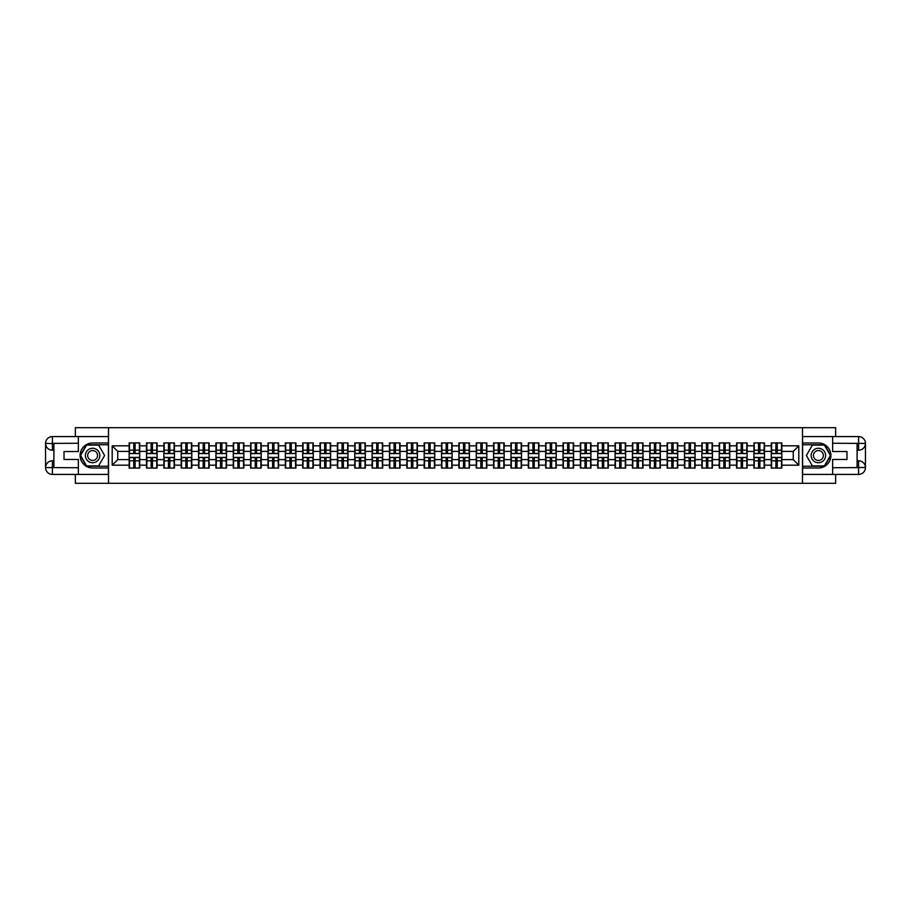 <?xml version="1.0" encoding="UTF-8"?>
<svg xmlns="http://www.w3.org/2000/svg" width="911" height="911" viewBox="0 0 911 911"><rect width="100%" height="100%" fill="white"/><g stroke="black" fill="none" stroke-linecap="round" stroke-linejoin="round"><path stroke-width="1.37" d="M75.362 474.415L75.362 483.308L835.638 483.308L835.638 474.415M835.638 436.585L835.638 427.692L802.489 427.692L802.489 483.308M802.489 427.692L75.362 427.692L75.362 436.585M108.511 483.308L108.511 427.692M793.253 459.611L793.253 451.389L781.843 451.389L781.843 459.611L793.253 459.611L798.81 465.179L798.81 445.821L781.843 445.821L781.843 442.928L771.275 442.928L771.275 451.389L764.488 451.389L764.488 459.611L771.275 459.611L771.275 451.389M798.81 465.179L781.843 465.179L781.843 468.072L771.275 468.072L771.275 465.179L764.488 465.179L764.488 468.072L753.921 468.072L753.921 465.179L747.134 465.179L747.134 468.072L736.566 468.072L736.566 465.179L729.779 465.179L729.779 468.072L719.212 468.072L719.212 465.179L712.425 465.179L712.425 468.072L701.857 468.072L701.857 465.179L695.07 465.179L695.07 468.072L684.503 468.072L684.503 465.179L677.716 465.179L677.716 468.072L667.148 468.072L667.148 465.179L660.361 465.179L660.361 468.072L649.794 468.072L649.794 465.179L643.007 465.179L643.007 468.072L632.439 468.072L632.439 465.179L625.652 465.179L625.652 468.072L615.084 468.072L615.084 465.179L608.297 465.179L608.297 468.072L597.73 468.072L597.73 465.179L590.943 465.179L590.943 468.072L580.375 468.072L580.375 465.179L573.588 465.179L573.588 468.072L563.021 468.072L563.021 465.179L556.234 465.179L556.234 468.072L545.666 468.072L545.666 465.179L538.879 465.179L538.879 468.072L528.312 468.072L528.312 465.179L521.525 465.179L521.525 468.072L510.957 468.072L510.957 465.179L504.17 465.179L504.17 468.072L493.603 468.072L493.603 465.179L486.816 465.179L486.816 468.072L476.248 468.072L476.248 465.179L469.461 465.179L469.461 468.072L458.893 468.072L458.893 465.179L452.107 465.179L452.107 468.072L441.539 468.072L441.539 465.179L434.752 465.179L434.752 468.072L424.184 468.072L424.184 465.179L417.397 465.179L417.397 468.072L406.83 468.072L406.83 465.179L400.043 465.179L400.043 468.072L389.475 468.072L389.475 465.179L382.688 465.179L382.688 468.072L372.121 468.072L372.121 465.179L365.334 465.179L365.334 468.072L354.766 468.072L354.766 465.179L347.979 465.179L347.979 468.072L337.412 468.072L337.412 465.179L330.625 465.179L330.625 468.072L320.057 468.072L320.057 465.179L313.27 465.179L313.27 468.072L302.703 468.072L302.703 465.179L295.916 465.179L295.916 468.072L285.348 468.072L285.348 465.179L278.561 465.179L278.561 468.072L267.993 468.072L267.993 465.179L261.206 465.179L261.206 468.072L250.639 468.072L250.639 465.179L243.852 465.179L243.852 468.072L233.284 468.072L233.284 465.179L226.497 465.179L226.497 468.072L215.93 468.072L215.93 465.179L209.143 465.179L209.143 468.072L198.575 468.072L198.575 465.179L191.788 465.179L191.788 468.072L181.221 468.072L181.221 465.179L174.434 465.179L174.434 468.072L163.866 468.072L163.866 465.179L157.079 465.179L157.079 468.072L146.512 468.072L146.512 465.179L139.725 465.179L139.725 468.072L129.157 468.072L129.157 465.179L112.19 465.179L112.19 445.821L129.157 445.821L129.157 451.389L117.747 451.389L117.747 459.611L129.157 459.611L129.157 451.389M771.275 445.821L764.488 445.821L764.488 442.928L753.921 442.928L753.921 445.821L747.134 445.821L747.134 442.928L736.566 442.928L736.566 445.821L729.779 445.821L729.779 442.928L719.212 442.928L719.212 445.821L712.425 445.821L712.425 442.928L701.857 442.928L701.857 445.821L695.07 445.821L695.07 442.928L684.503 442.928L684.503 445.821L677.716 445.821L677.716 442.928L667.148 442.928L667.148 445.821L660.361 445.821L660.361 442.928L649.794 442.928L649.794 445.821L643.007 445.821L643.007 442.928L632.439 442.928L632.439 445.821L625.652 445.821L625.652 442.928L615.084 442.928L615.084 445.821L608.297 445.821L608.297 442.928L597.73 442.928L597.73 445.821L590.943 445.821L590.943 442.928L580.375 442.928L580.375 445.821L573.588 445.821L573.588 442.928L563.021 442.928L563.021 445.821L556.234 445.821L556.234 442.928L545.666 442.928L545.666 445.821L538.879 445.821L538.879 442.928L528.312 442.928L528.312 445.821L521.525 445.821L521.525 442.928L510.957 442.928L510.957 445.821L504.17 445.821L504.17 442.928L493.603 442.928L493.603 445.821L486.816 445.821L486.816 442.928L476.248 442.928L476.248 445.821L469.461 445.821L469.461 442.928L458.893 442.928L458.893 445.821L452.107 445.821L452.107 442.928L441.539 442.928L441.539 445.821L434.752 445.821L434.752 442.928L424.184 442.928L424.184 445.821L417.397 445.821L417.397 442.928L406.83 442.928L406.83 445.821L400.043 445.821L400.043 442.928L389.475 442.928L389.475 445.821L382.688 445.821L382.688 442.928L372.121 442.928L372.121 445.821L365.334 445.821L365.334 442.928L354.766 442.928L354.766 445.821L347.979 445.821L347.979 442.928L337.412 442.928L337.412 445.821L330.625 445.821L330.625 442.928L320.057 442.928L320.057 445.821L313.27 445.821L313.27 442.928L302.703 442.928L302.703 445.821L295.916 445.821L295.916 442.928L285.348 442.928L285.348 445.821L278.561 445.821L278.561 442.928L267.993 442.928L267.993 445.821L261.206 445.821L261.206 442.928L250.639 442.928L250.639 445.821L243.852 445.821L243.852 442.928L233.284 442.928L233.284 445.821L226.497 445.821L226.497 442.928L215.93 442.928L215.93 445.821L209.143 445.821L209.143 442.928L198.575 442.928L198.575 445.821L191.788 445.821L191.788 442.928L181.221 442.928L181.221 445.821L174.434 445.821L174.434 442.928L163.866 442.928L163.866 445.821L157.079 445.821L157.079 442.928L146.512 442.928L146.512 445.821L139.725 445.821L139.725 442.928L129.157 442.928L129.157 445.821M771.275 459.611L771.275 465.179M764.488 459.611L764.488 465.179M764.488 445.821L764.488 451.389M747.134 459.611L753.921 459.611L753.921 451.389L747.134 451.389L747.134 465.179M753.921 459.611L753.921 465.179M753.921 445.821L753.921 451.389M747.134 445.821L747.134 451.389M729.779 459.611L736.566 459.611L736.566 451.389L729.779 451.389L729.779 465.179M736.566 459.611L736.566 465.179M736.566 445.821L736.566 451.389M729.779 445.821L729.779 451.389M712.425 459.611L719.212 459.611L719.212 451.389L712.425 451.389L712.425 465.179M719.212 459.611L719.212 465.179M719.212 445.821L719.212 451.389M712.425 445.821L712.425 451.389M695.07 459.611L701.857 459.611L701.857 451.389L695.07 451.389L695.07 465.179M701.857 459.611L701.857 465.179M701.857 445.821L701.857 451.389M695.07 445.821L695.07 451.389M677.716 459.611L684.503 459.611L684.503 451.389L677.716 451.389L677.716 465.179M684.503 459.611L684.503 465.179M684.503 445.821L684.503 451.389M677.716 445.821L677.716 451.389M660.361 459.611L667.148 459.611L667.148 451.389L660.361 451.389L660.361 465.179M667.148 459.611L667.148 465.179M667.148 445.821L667.148 451.389M660.361 445.821L660.361 451.389M643.007 459.611L649.794 459.611L649.794 451.389L643.007 451.389L643.007 465.179M649.794 459.611L649.794 465.179M649.794 445.821L649.794 451.389M643.007 445.821L643.007 451.389M625.652 459.611L632.439 459.611L632.439 451.389L625.652 451.389L625.652 465.179M632.439 459.611L632.439 465.179M632.439 445.821L632.439 451.389M625.652 445.821L625.652 451.389M608.297 459.611L615.084 459.611L615.084 451.389L608.297 451.389L608.297 465.179M615.084 459.611L615.084 465.179M615.084 445.821L615.084 451.389M608.297 445.821L608.297 451.389M590.943 459.611L597.73 459.611L597.73 451.389L590.943 451.389L590.943 465.179M597.73 459.611L597.73 465.179M597.73 445.821L597.73 451.389M590.943 445.821L590.943 451.389M573.588 459.611L580.375 459.611L580.375 451.389L573.588 451.389L573.588 465.179M580.375 459.611L580.375 465.179M580.375 445.821L580.375 451.389M573.588 445.821L573.588 451.389M556.234 459.611L563.021 459.611L563.021 451.389L556.234 451.389L556.234 465.179M563.021 459.611L563.021 465.179M563.021 445.821L563.021 451.389M556.234 445.821L556.234 451.389M538.879 459.611L545.666 459.611L545.666 451.389L538.879 451.389L538.879 465.179M545.666 459.611L545.666 465.179M545.666 445.821L545.666 451.389M538.879 445.821L538.879 451.389M521.525 459.611L528.312 459.611L528.312 451.389L521.525 451.389L521.525 465.179M528.312 459.611L528.312 465.179M528.312 445.821L528.312 451.389M521.525 445.821L521.525 451.389M504.17 459.611L510.957 459.611L510.957 451.389L504.17 451.389L504.17 465.179M510.957 459.611L510.957 465.179M510.957 445.821L510.957 451.389M504.17 445.821L504.17 451.389M486.816 459.611L493.603 459.611L493.603 451.389L486.816 451.389L486.816 465.179M493.603 459.611L493.603 465.179M493.603 445.821L493.603 451.389M486.816 445.821L486.816 451.389M469.461 459.611L476.248 459.611L476.248 451.389L469.461 451.389L469.461 465.179M476.248 459.611L476.248 465.179M476.248 445.821L476.248 451.389M469.461 445.821L469.461 451.389M452.107 459.611L458.893 459.611L458.893 451.389L452.107 451.389L452.107 465.179M458.893 459.611L458.893 465.179M458.893 445.821L458.893 451.389M452.107 445.821L452.107 451.389M434.752 459.611L441.539 459.611L441.539 451.389L434.752 451.389L434.752 465.179M441.539 459.611L441.539 465.179M441.539 445.821L441.539 451.389M434.752 445.821L434.752 451.389M417.397 459.611L424.184 459.611L424.184 451.389L417.397 451.389L417.397 465.179M424.184 459.611L424.184 465.179M424.184 445.821L424.184 451.389M417.397 445.821L417.397 451.389M400.043 459.611L406.83 459.611L406.83 451.389L400.043 451.389L400.043 465.179M406.83 459.611L406.83 465.179M406.83 445.821L406.83 451.389M400.043 445.821L400.043 451.389M382.688 459.611L389.475 459.611L389.475 451.389L382.688 451.389L382.688 465.179M389.475 459.611L389.475 465.179M389.475 445.821L389.475 451.389M382.688 445.821L382.688 451.389M365.334 459.611L372.121 459.611L372.121 451.389L365.334 451.389L365.334 465.179M372.121 459.611L372.121 465.179M372.121 445.821L372.121 451.389M365.334 445.821L365.334 451.389M347.979 459.611L354.766 459.611L354.766 451.389L347.979 451.389L347.979 465.179M354.766 459.611L354.766 465.179M354.766 445.821L354.766 451.389M347.979 445.821L347.979 451.389M330.625 459.611L337.412 459.611L337.412 451.389L330.625 451.389L330.625 465.179M337.412 459.611L337.412 465.179M337.412 445.821L337.412 451.389M330.625 445.821L330.625 451.389M313.27 459.611L320.057 459.611L320.057 451.389L313.27 451.389L313.27 465.179M320.057 459.611L320.057 465.179M320.057 445.821L320.057 451.389M313.27 445.821L313.27 451.389M295.916 459.611L302.703 459.611L302.703 451.389L295.916 451.389L295.916 465.179M302.703 459.611L302.703 465.179M302.703 445.821L302.703 451.389M295.916 445.821L295.916 451.389M278.561 459.611L285.348 459.611L285.348 451.389L278.561 451.389L278.561 465.179M285.348 459.611L285.348 465.179M285.348 445.821L285.348 451.389M278.561 445.821L278.561 451.389M261.206 459.611L267.993 459.611L267.993 451.389L261.206 451.389L261.206 465.179M267.993 459.611L267.993 465.179M267.993 445.821L267.993 451.389M261.206 445.821L261.206 451.389M243.852 459.611L250.639 459.611L250.639 451.389L243.852 451.389L243.852 465.179M250.639 459.611L250.639 465.179M250.639 445.821L250.639 451.389M243.852 445.821L243.852 451.389M226.497 459.611L233.284 459.611L233.284 451.389L226.497 451.389L226.497 465.179M233.284 459.611L233.284 465.179M233.284 445.821L233.284 451.389M226.497 445.821L226.497 451.389M209.143 459.611L215.93 459.611L215.93 451.389L209.143 451.389L209.143 465.179M215.93 459.611L215.93 465.179M215.93 445.821L215.93 451.389M209.143 445.821L209.143 451.389M191.788 459.611L198.575 459.611L198.575 451.389L191.788 451.389L191.788 465.179M198.575 459.611L198.575 465.179M198.575 445.821L198.575 451.389M191.788 445.821L191.788 451.389M174.434 459.611L181.221 459.611L181.221 451.389L174.434 451.389L174.434 465.179M181.221 459.611L181.221 465.179M181.221 445.821L181.221 451.389M174.434 445.821L174.434 451.389M157.079 459.611L163.866 459.611L163.866 451.389L157.079 451.389L157.079 465.179M163.866 459.611L163.866 465.179M163.866 445.821L163.866 451.389M157.079 445.821L157.079 451.389M139.725 459.611L146.512 459.611L146.512 451.389L139.725 451.389L139.725 465.179M146.512 459.611L146.512 465.179M146.512 445.821L146.512 451.389M139.725 445.821L139.725 451.389M129.157 459.611L129.157 465.179M117.747 459.611L112.19 465.179M112.19 445.821L117.747 451.389M781.843 459.611L781.843 465.179M781.843 445.821L781.843 451.389M798.81 445.821L793.253 451.389M139.383 442.928L139.383 453.61L135.101 453.61L135.101 442.928M133.769 442.928L133.769 453.61L129.487 453.61L129.487 442.928M133.769 444.374L135.101 444.374M135.101 448.497L133.769 448.497M129.487 468.072L129.487 457.39L133.769 457.39L133.769 468.072M135.101 468.072L135.101 457.39L139.383 457.39L139.383 468.072M135.101 466.626L133.769 466.626M133.769 462.503L135.101 462.503M88.993 449.237A7.231 7.231 0 0 0 86.34 459.121A7.231 7.231 0 0 0 96.224 461.763A7.231 7.231 0 0 0 98.866 451.879A7.231 7.231 0 0 0 88.993 449.237M90.132 451.218A4.954 4.954 0 0 0 88.321 457.971A4.954 4.954 0 0 0 95.086 459.782A4.954 4.954 0 0 0 96.896 453.029A4.954 4.954 0 0 0 90.132 451.218M104.617 455.5L98.616 465.897L86.602 465.897L80.601 455.5L86.602 445.103L98.616 445.103L104.617 455.5M822.007 449.237A7.231 7.231 0 0 0 812.134 451.879A7.231 7.231 0 0 0 814.776 461.763A7.231 7.231 0 0 0 824.66 459.121A7.231 7.231 0 0 0 822.007 449.237M820.868 451.218A4.954 4.954 0 0 0 814.104 453.029A4.954 4.954 0 0 0 815.914 459.782A4.954 4.954 0 0 0 822.679 457.971A4.954 4.954 0 0 0 820.868 451.218M824.398 465.897L812.384 465.897L806.383 455.5L812.384 445.103L824.398 445.103L830.399 455.5L824.398 465.897M53.897 450.216L52.394 450.216A6.844 6.844 0 0 1 45.55 443.429A6.844 6.844 0 0 1 52.394 436.585L108.409 436.585L108.409 442.985L92.603 442.985A12.515 12.515 0 0 0 80.088 455.5A12.515 12.515 0 0 0 92.603 468.015L108.409 468.015L108.409 474.415L52.394 474.415A6.844 6.844 0 0 1 45.55 467.571A6.844 6.844 0 0 1 52.394 460.784L53.897 460.784M108.409 468.015L108.409 442.985M78.369 436.585L78.369 451.549L64.021 451.549L64.021 459.451L78.369 459.451L78.369 474.415M52.394 450.216A6.844 6.844 0 0 1 45.55 443.429L52.394 443.543L52.394 450.216A6.844 6.844 0 0 1 45.55 443.429L45.55 467.571L78.369 467.742M52.394 467.742L52.394 474.415A6.844 6.844 0 0 1 45.55 467.571A6.844 6.844 0 0 1 52.394 460.784L52.394 467.457L53.897 467.457L53.897 443.543L52.394 443.543M108.409 444.762L86.408 444.762L80.214 455.5L86.408 466.238L108.409 466.238M857.103 460.784L858.606 460.784A6.844 6.844 0 0 1 865.45 467.571A6.844 6.844 0 0 1 858.606 474.415L802.591 474.415L802.591 468.015L818.397 468.015A12.515 12.515 0 0 0 830.912 455.5A12.515 12.515 0 0 0 818.397 442.985L802.591 442.985L802.591 436.585L858.606 436.585A6.844 6.844 0 0 1 865.45 443.429A6.844 6.844 0 0 1 858.606 450.216L857.103 450.216M802.591 442.985L802.591 468.015M832.631 474.415L832.631 459.451L846.979 459.451L846.979 451.549L832.631 451.549L832.631 436.585M858.606 460.784A6.844 6.844 0 0 1 865.45 467.571L858.606 467.457L858.606 460.784A6.844 6.844 0 0 1 865.45 467.571L865.45 443.429L832.631 443.258M858.606 443.258L858.606 436.585A6.844 6.844 0 0 1 865.45 443.429A6.844 6.844 0 0 1 858.606 450.216L858.606 443.543L857.103 443.543L857.103 467.457L858.606 467.457M802.591 466.238L824.592 466.238L830.786 455.5L824.592 444.762L802.591 444.762M156.738 442.928L156.738 453.61L152.456 453.61L152.456 442.928M151.124 442.928L151.124 453.61L146.842 453.61L146.842 442.928M151.124 444.374L152.456 444.374M152.456 448.497L151.124 448.497M174.092 442.928L174.092 453.61L169.81 453.61L169.81 442.928M168.478 442.928L168.478 453.61L164.196 453.61L164.196 442.928M168.478 444.374L169.81 444.374M169.81 448.497L168.478 448.497M191.447 442.928L191.447 453.61L187.165 453.61L187.165 442.928M185.833 442.928L185.833 453.61L181.551 453.61L181.551 442.928M185.833 444.374L187.165 444.374M187.165 448.497L185.833 448.497M208.801 442.928L208.801 453.61L204.519 453.61L204.519 442.928M203.187 442.928L203.187 453.61L198.905 453.61L198.905 442.928M203.187 444.374L204.519 444.374M204.519 448.497L203.187 448.497M226.167 442.928L226.167 453.61L221.874 453.61L221.874 442.928M220.542 442.928L220.542 453.61L216.26 453.61L216.26 442.928M220.542 444.374L221.874 444.374M221.874 448.497L220.542 448.497M146.842 468.072L146.842 457.39L151.124 457.39L151.124 468.072M152.456 468.072L152.456 457.39L156.738 457.39L156.738 468.072M152.456 466.626L151.124 466.626M151.124 462.503L152.456 462.503M164.196 468.072L164.196 457.39L168.478 457.39L168.478 468.072M169.81 468.072L169.81 457.39L174.092 457.39L174.092 468.072M169.81 466.626L168.478 466.626M168.478 462.503L169.81 462.503M181.551 468.072L181.551 457.39L185.833 457.39L185.833 468.072M187.165 468.072L187.165 457.39L191.447 457.39L191.447 468.072M187.165 466.626L185.833 466.626M185.833 462.503L187.165 462.503M198.905 468.072L198.905 457.39L203.187 457.39L203.187 468.072M204.519 468.072L204.519 457.39L208.801 457.39L208.801 468.072M204.519 466.626L203.187 466.626M203.187 462.503L204.519 462.503M216.26 468.072L216.26 457.39L220.542 457.39L220.542 468.072M221.874 468.072L221.874 457.39L226.167 457.39L226.167 468.072M221.874 466.626L220.542 466.626M220.542 462.503L221.874 462.503M243.522 442.928L243.522 453.61L239.229 453.61L239.229 442.928M237.896 442.928L237.896 453.61L233.615 453.61L233.615 442.928M237.896 444.374L239.229 444.374M239.229 448.497L237.896 448.497M233.615 468.072L233.615 457.39L237.896 457.39L237.896 468.072M239.229 468.072L239.229 457.39L243.522 457.39L243.522 468.072M239.229 466.626L237.896 466.626M237.896 462.503L239.229 462.503M260.876 442.928L260.876 453.61L256.583 453.61L256.583 442.928M255.251 442.928L255.251 453.61L250.969 453.61L250.969 442.928M255.251 444.374L256.583 444.374M256.583 448.497L255.251 448.497M250.969 468.072L250.969 457.39L255.251 457.39L255.251 468.072M256.583 468.072L256.583 457.39L260.876 457.39L260.876 468.072M256.583 466.626L255.251 466.626M255.251 462.503L256.583 462.503M278.231 442.928L278.231 453.61L273.938 453.61L273.938 442.928M272.605 442.928L272.605 453.61L268.324 453.61L268.324 442.928M272.605 444.374L273.938 444.374M273.938 448.497L272.605 448.497M268.324 468.072L268.324 457.39L272.605 457.39L272.605 468.072M273.938 468.072L273.938 457.39L278.231 457.39L278.231 468.072M273.938 466.626L272.605 466.626M272.605 462.503L273.938 462.503M295.585 442.928L295.585 453.61L291.292 453.61L291.292 442.928M289.96 442.928L289.96 453.61L285.678 453.61L285.678 442.928M289.96 444.374L291.292 444.374M291.292 448.497L289.96 448.497M285.678 468.072L285.678 457.39L289.96 457.39L289.96 468.072M291.292 468.072L291.292 457.39L295.585 457.39L295.585 468.072M291.292 466.626L289.96 466.626M289.96 462.503L291.292 462.503M312.94 442.928L312.94 453.61L308.647 453.61L308.647 442.928M307.314 442.928L307.314 453.61L303.033 453.61L303.033 442.928M307.314 444.374L308.647 444.374M308.647 448.497L307.314 448.497M303.033 468.072L303.033 457.39L307.314 457.39L307.314 468.072M308.647 468.072L308.647 457.39L312.94 457.39L312.94 468.072M308.647 466.626L307.314 466.626M307.314 462.503L308.647 462.503M330.294 442.928L330.294 453.61L326.001 453.61L326.001 442.928M324.669 442.928L324.669 453.61L320.387 453.61L320.387 442.928M324.669 444.374L326.001 444.374M326.001 448.497L324.669 448.497M320.387 468.072L320.387 457.39L324.669 457.39L324.669 468.072M326.001 468.072L326.001 457.39L330.294 457.39L330.294 468.072M326.001 466.626L324.669 466.626M324.669 462.503L326.001 462.503M347.649 442.928L347.649 453.61L343.367 453.61L343.367 442.928M342.024 442.928L342.024 453.61L337.742 453.61L337.742 442.928M342.024 444.374L343.367 444.374M343.367 448.497L342.024 448.497M337.742 468.072L337.742 457.39L342.024 457.39L342.024 468.072M343.367 468.072L343.367 457.39L347.649 457.39L347.649 468.072M343.367 466.626L342.024 466.626M342.024 462.503L343.367 462.503M365.004 442.928L365.004 453.61L360.722 453.61L360.722 442.928M359.378 442.928L359.378 453.61L355.096 453.61L355.096 442.928M359.378 444.374L360.722 444.374M360.722 448.497L359.378 448.497M355.096 468.072L355.096 457.39L359.378 457.39L359.378 468.072M360.722 468.072L360.722 457.39L365.004 457.39L365.004 468.072M360.722 466.626L359.378 466.626M359.378 462.503L360.722 462.503M382.358 442.928L382.358 453.61L378.076 453.61L378.076 442.928M376.733 442.928L376.733 453.61L372.451 453.61L372.451 442.928M376.733 444.374L378.076 444.374M378.076 448.497L376.733 448.497M372.451 468.072L372.451 457.39L376.733 457.39L376.733 468.072M378.076 468.072L378.076 457.39L382.358 457.39L382.358 468.072M378.076 466.626L376.733 466.626M376.733 462.503L378.076 462.503M399.713 442.928L399.713 453.61L395.431 453.61L395.431 442.928M394.087 442.928L394.087 453.61L389.806 453.61L389.806 442.928M394.087 444.374L395.431 444.374M395.431 448.497L394.087 448.497M389.806 468.072L389.806 457.39L394.087 457.39L394.087 468.072M395.431 468.072L395.431 457.39L399.713 457.39L399.713 468.072M395.431 466.626L394.087 466.626M394.087 462.503L395.431 462.503M417.067 442.928L417.067 453.61L412.785 453.61L412.785 442.928M411.442 442.928L411.442 453.61L407.16 453.61L407.16 442.928M411.442 444.374L412.785 444.374M412.785 448.497L411.442 448.497M407.16 468.072L407.16 457.39L411.442 457.39L411.442 468.072M412.785 468.072L412.785 457.39L417.067 457.39L417.067 468.072M412.785 466.626L411.442 466.626M411.442 462.503L412.785 462.503M434.422 442.928L434.422 453.61L430.14 453.61L430.14 442.928M428.796 442.928L428.796 453.61L424.515 453.61L424.515 442.928M428.796 444.374L430.14 444.374M430.14 448.497L428.796 448.497M424.515 468.072L424.515 457.39L428.796 457.39L428.796 468.072M430.14 468.072L430.14 457.39L434.422 457.39L434.422 468.072M430.14 466.626L428.796 466.626M428.796 462.503L430.14 462.503M451.776 442.928L451.776 453.61L447.495 453.61L447.495 442.928M446.151 442.928L446.151 453.61L441.869 453.61L441.869 442.928M446.151 444.374L447.495 444.374M447.495 448.497L446.151 448.497M441.869 468.072L441.869 457.39L446.151 457.39L446.151 468.072M447.495 468.072L447.495 457.39L451.776 457.39L451.776 468.072M447.495 466.626L446.151 466.626M446.151 462.503L447.495 462.503M469.131 442.928L469.131 453.61L464.849 453.61L464.849 442.928M463.505 442.928L463.505 453.61L459.224 453.61L459.224 442.928M463.505 444.374L464.849 444.374M464.849 448.497L463.505 448.497M459.224 468.072L459.224 457.39L463.505 457.39L463.505 468.072M464.849 468.072L464.849 457.39L469.131 457.39L469.131 468.072M464.849 466.626L463.505 466.626M463.505 462.503L464.849 462.503M486.485 442.928L486.485 453.61L482.204 453.61L482.204 442.928M480.86 442.928L480.86 453.61L476.578 453.61L476.578 442.928M480.86 444.374L482.204 444.374M482.204 448.497L480.86 448.497M476.578 468.072L476.578 457.39L480.86 457.39L480.86 468.072M482.204 468.072L482.204 457.39L486.485 457.39L486.485 468.072M482.204 466.626L480.86 466.626M480.86 462.503L482.204 462.503M503.84 442.928L503.84 453.61L499.558 453.61L499.558 442.928M498.215 442.928L498.215 453.61L493.933 453.61L493.933 442.928M498.215 444.374L499.558 444.374M499.558 448.497L498.215 448.497M493.933 468.072L493.933 457.39L498.215 457.39L498.215 468.072M499.558 468.072L499.558 457.39L503.84 457.39L503.84 468.072M499.558 466.626L498.215 466.626M498.215 462.503L499.558 462.503M521.194 442.928L521.194 453.61L516.913 453.61L516.913 442.928M515.569 442.928L515.569 453.61L511.287 453.61L511.287 442.928M515.569 444.374L516.913 444.374M516.913 448.497L515.569 448.497M511.287 468.072L511.287 457.39L515.569 457.39L515.569 468.072M516.913 468.072L516.913 457.39L521.194 457.39L521.194 468.072M516.913 466.626L515.569 466.626M515.569 462.503L516.913 462.503M538.549 442.928L538.549 453.61L534.267 453.61L534.267 442.928M532.924 442.928L532.924 453.61L528.642 453.61L528.642 442.928M532.924 444.374L534.267 444.374M534.267 448.497L532.924 448.497M528.642 468.072L528.642 457.39L532.924 457.39L532.924 468.072M534.267 468.072L534.267 457.39L538.549 457.39L538.549 468.072M534.267 466.626L532.924 466.626M532.924 462.503L534.267 462.503M555.904 442.928L555.904 453.61L551.622 453.61L551.622 442.928M550.278 442.928L550.278 453.61L545.996 453.61L545.996 442.928M550.278 444.374L551.622 444.374M551.622 448.497L550.278 448.497M545.996 468.072L545.996 457.39L550.278 457.39L550.278 468.072M551.622 468.072L551.622 457.39L555.904 457.39L555.904 468.072M551.622 466.626L550.278 466.626M550.278 462.503L551.622 462.503M573.258 442.928L573.258 453.61L568.976 453.61L568.976 442.928M567.633 442.928L567.633 453.61L563.351 453.61L563.351 442.928M567.633 444.374L568.976 444.374M568.976 448.497L567.633 448.497M563.351 468.072L563.351 457.39L567.633 457.39L567.633 468.072M568.976 468.072L568.976 457.39L573.258 457.39L573.258 468.072M568.976 466.626L567.633 466.626M567.633 462.503L568.976 462.503M590.613 442.928L590.613 453.61L586.331 453.61L586.331 442.928M584.999 442.928L584.999 453.61L580.706 453.61L580.706 442.928M584.999 444.374L586.331 444.374M586.331 448.497L584.999 448.497M580.706 468.072L580.706 457.39L584.999 457.39L584.999 468.072M586.331 468.072L586.331 457.39L590.613 457.39L590.613 468.072M586.331 466.626L584.999 466.626M584.999 462.503L586.331 462.503M607.967 442.928L607.967 453.61L603.686 453.61L603.686 442.928M602.353 442.928L602.353 453.61L598.06 453.61L598.06 442.928M602.353 444.374L603.686 444.374M603.686 448.497L602.353 448.497M598.06 468.072L598.06 457.39L602.353 457.39L602.353 468.072M603.686 468.072L603.686 457.39L607.967 457.39L607.967 468.072M603.686 466.626L602.353 466.626M602.353 462.503L603.686 462.503M625.322 442.928L625.322 453.61L621.04 453.61L621.04 442.928M619.708 442.928L619.708 453.61L615.415 453.61L615.415 442.928M619.708 444.374L621.04 444.374M621.04 448.497L619.708 448.497M615.415 468.072L615.415 457.39L619.708 457.39L619.708 468.072M621.04 468.072L621.04 457.39L625.322 457.39L625.322 468.072M621.04 466.626L619.708 466.626M619.708 462.503L621.04 462.503M642.676 442.928L642.676 453.61L638.395 453.61L638.395 442.928M637.062 442.928L637.062 453.61L632.769 453.61L632.769 442.928M637.062 444.374L638.395 444.374M638.395 448.497L637.062 448.497M632.769 468.072L632.769 457.39L637.062 457.39L637.062 468.072M638.395 468.072L638.395 457.39L642.676 457.39L642.676 468.072M638.395 466.626L637.062 466.626M637.062 462.503L638.395 462.503M660.031 442.928L660.031 453.61L655.749 453.61L655.749 442.928M654.417 442.928L654.417 453.61L650.124 453.61L650.124 442.928M654.417 444.374L655.749 444.374M655.749 448.497L654.417 448.497M650.124 468.072L650.124 457.39L654.417 457.39L654.417 468.072M655.749 468.072L655.749 457.39L660.031 457.39L660.031 468.072M655.749 466.626L654.417 466.626M654.417 462.503L655.749 462.503M677.385 442.928L677.385 453.61L673.104 453.61L673.104 442.928M671.771 442.928L671.771 453.61L667.478 453.61L667.478 442.928M671.771 444.374L673.104 444.374M673.104 448.497L671.771 448.497M667.478 468.072L667.478 457.39L671.771 457.39L671.771 468.072M673.104 468.072L673.104 457.39L677.385 457.39L677.385 468.072M673.104 466.626L671.771 466.626M671.771 462.503L673.104 462.503M694.74 442.928L694.74 453.61L690.458 453.61L690.458 442.928M689.126 442.928L689.126 453.61L684.833 453.61L684.833 442.928M689.126 444.374L690.458 444.374M690.458 448.497L689.126 448.497M684.833 468.072L684.833 457.39L689.126 457.39L689.126 468.072M690.458 468.072L690.458 457.39L694.74 457.39L694.74 468.072M690.458 466.626L689.126 466.626M689.126 462.503L690.458 462.503M712.095 442.928L712.095 453.61L707.813 453.61L707.813 442.928M706.48 442.928L706.48 453.61L702.199 453.61L702.199 442.928M706.48 444.374L707.813 444.374M707.813 448.497L706.48 448.497M702.199 468.072L702.199 457.39L706.48 457.39L706.48 468.072M707.813 468.072L707.813 457.39L712.095 457.39L712.095 468.072M707.813 466.626L706.48 466.626M706.48 462.503L707.813 462.503M729.449 442.928L729.449 453.61L725.167 453.61L725.167 442.928M723.835 442.928L723.835 453.61L719.553 453.61L719.553 442.928M723.835 444.374L725.167 444.374M725.167 448.497L723.835 448.497M719.553 468.072L719.553 457.39L723.835 457.39L723.835 468.072M725.167 468.072L725.167 457.39L729.449 457.39L729.449 468.072M725.167 466.626L723.835 466.626M723.835 462.503L725.167 462.503M746.804 442.928L746.804 453.61L742.522 453.61L742.522 442.928M741.19 442.928L741.19 453.61L736.908 453.61L736.908 442.928M741.19 444.374L742.522 444.374M742.522 448.497L741.19 448.497M736.908 468.072L736.908 457.39L741.19 457.39L741.19 468.072M742.522 468.072L742.522 457.39L746.804 457.39L746.804 468.072M742.522 466.626L741.19 466.626M741.19 462.503L742.522 462.503M764.158 442.928L764.158 453.61L759.876 453.61L759.876 442.928M758.544 442.928L758.544 453.61L754.262 453.61L754.262 442.928M758.544 444.374L759.876 444.374M759.876 448.497L758.544 448.497M754.262 468.072L754.262 457.39L758.544 457.39L758.544 468.072M759.876 468.072L759.876 457.39L764.158 457.39L764.158 468.072M759.876 466.626L758.544 466.626M758.544 462.503L759.876 462.503M781.513 442.928L781.513 453.61L777.231 453.61L777.231 442.928M775.899 442.928L775.899 453.61L771.617 453.61L771.617 442.928M775.899 444.374L777.231 444.374M777.231 448.497L775.899 448.497M771.617 468.072L771.617 457.39L775.899 457.39L775.899 468.072M777.231 468.072L777.231 457.39L781.513 457.39L781.513 468.072M777.231 466.626L775.899 466.626M775.899 462.503L777.231 462.503M133.769 450.182L129.487 450.182M133.769 453.462L129.487 453.462M139.383 450.182L135.101 450.182M139.383 453.462L135.101 453.462M135.101 460.818L139.383 460.818M135.101 457.538L139.383 457.538M129.487 460.818L133.769 460.818M129.487 457.538L133.769 457.538M78.369 443.258L52.234 443.384M45.55 467.571A6.844 6.844 0 0 1 52.394 460.784M45.55 443.429A6.844 6.844 0 0 1 52.394 436.585L52.394 443.258M832.631 467.742L858.766 467.616M865.45 443.429A6.844 6.844 0 0 1 858.606 450.216M865.45 467.571A6.844 6.844 0 0 1 858.606 474.415L858.606 467.742M151.124 450.182L146.842 450.182M151.124 453.462L146.842 453.462M156.738 450.182L152.456 450.182M156.738 453.462L152.456 453.462M168.478 450.182L164.196 450.182M168.478 453.462L164.196 453.462M174.092 450.182L169.81 450.182M174.092 453.462L169.81 453.462M185.833 450.182L181.551 450.182M185.833 453.462L181.551 453.462M191.447 450.182L187.165 450.182M191.447 453.462L187.165 453.462M203.187 450.182L198.905 450.182M203.187 453.462L198.905 453.462M208.801 450.182L204.519 450.182M208.801 453.462L204.519 453.462M220.542 450.182L216.26 450.182M220.542 453.462L216.26 453.462M226.167 450.182L221.874 450.182M226.167 453.462L221.874 453.462M152.456 460.818L156.738 460.818M152.456 457.538L156.738 457.538M146.842 460.818L151.124 460.818M146.842 457.538L151.124 457.538M169.81 460.818L174.092 460.818M169.81 457.538L174.092 457.538M164.196 460.818L168.478 460.818M164.196 457.538L168.478 457.538M187.165 460.818L191.447 460.818M187.165 457.538L191.447 457.538M181.551 460.818L185.833 460.818M181.551 457.538L185.833 457.538M204.519 460.818L208.801 460.818M204.519 457.538L208.801 457.538M198.905 460.818L203.187 460.818M198.905 457.538L203.187 457.538M221.874 460.818L226.167 460.818M221.874 457.538L226.167 457.538M216.26 460.818L220.542 460.818M216.26 457.538L220.542 457.538M237.896 450.182L233.615 450.182M237.896 453.462L233.615 453.462M243.522 450.182L239.229 450.182M243.522 453.462L239.229 453.462M239.229 460.818L243.522 460.818M239.229 457.538L243.522 457.538M233.615 460.818L237.896 460.818M233.615 457.538L237.896 457.538M255.251 450.182L250.969 450.182M255.251 453.462L250.969 453.462M260.876 450.182L256.583 450.182M260.876 453.462L256.583 453.462M256.583 460.818L260.876 460.818M256.583 457.538L260.876 457.538M250.969 460.818L255.251 460.818M250.969 457.538L255.251 457.538M272.605 450.182L268.324 450.182M272.605 453.462L268.324 453.462M278.231 450.182L273.938 450.182M278.231 453.462L273.938 453.462M273.938 460.818L278.231 460.818M273.938 457.538L278.231 457.538M268.324 460.818L272.605 460.818M268.324 457.538L272.605 457.538M289.96 450.182L285.678 450.182M289.96 453.462L285.678 453.462M295.585 450.182L291.292 450.182M295.585 453.462L291.292 453.462M291.292 460.818L295.585 460.818M291.292 457.538L295.585 457.538M285.678 460.818L289.96 460.818M285.678 457.538L289.96 457.538M307.314 450.182L303.033 450.182M307.314 453.462L303.033 453.462M312.94 450.182L308.647 450.182M312.94 453.462L308.647 453.462M308.647 460.818L312.94 460.818M308.647 457.538L312.94 457.538M303.033 460.818L307.314 460.818M303.033 457.538L307.314 457.538M324.669 450.182L320.387 450.182M324.669 453.462L320.387 453.462M330.294 450.182L326.001 450.182M330.294 453.462L326.001 453.462M326.001 460.818L330.294 460.818M326.001 457.538L330.294 457.538M320.387 460.818L324.669 460.818M320.387 457.538L324.669 457.538M342.024 450.182L337.742 450.182M342.024 453.462L337.742 453.462M347.649 450.182L343.367 450.182M347.649 453.462L343.367 453.462M343.367 460.818L347.649 460.818M343.367 457.538L347.649 457.538M337.742 460.818L342.024 460.818M337.742 457.538L342.024 457.538M359.378 450.182L355.096 450.182M359.378 453.462L355.096 453.462M365.004 450.182L360.722 450.182M365.004 453.462L360.722 453.462M360.722 460.818L365.004 460.818M360.722 457.538L365.004 457.538M355.096 460.818L359.378 460.818M355.096 457.538L359.378 457.538M376.733 450.182L372.451 450.182M376.733 453.462L372.451 453.462M382.358 450.182L378.076 450.182M382.358 453.462L378.076 453.462M378.076 460.818L382.358 460.818M378.076 457.538L382.358 457.538M372.451 460.818L376.733 460.818M372.451 457.538L376.733 457.538M394.087 450.182L389.806 450.182M394.087 453.462L389.806 453.462M399.713 450.182L395.431 450.182M399.713 453.462L395.431 453.462M395.431 460.818L399.713 460.818M395.431 457.538L399.713 457.538M389.806 460.818L394.087 460.818M389.806 457.538L394.087 457.538M411.442 450.182L407.16 450.182M411.442 453.462L407.16 453.462M417.067 450.182L412.785 450.182M417.067 453.462L412.785 453.462M412.785 460.818L417.067 460.818M412.785 457.538L417.067 457.538M407.16 460.818L411.442 460.818M407.16 457.538L411.442 457.538M428.796 450.182L424.515 450.182M428.796 453.462L424.515 453.462M434.422 450.182L430.14 450.182M434.422 453.462L430.14 453.462M430.14 460.818L434.422 460.818M430.14 457.538L434.422 457.538M424.515 460.818L428.796 460.818M424.515 457.538L428.796 457.538M446.151 450.182L441.869 450.182M446.151 453.462L441.869 453.462M451.776 450.182L447.495 450.182M451.776 453.462L447.495 453.462M447.495 460.818L451.776 460.818M447.495 457.538L451.776 457.538M441.869 460.818L446.151 460.818M441.869 457.538L446.151 457.538M463.505 450.182L459.224 450.182M463.505 453.462L459.224 453.462M469.131 450.182L464.849 450.182M469.131 453.462L464.849 453.462M464.849 460.818L469.131 460.818M464.849 457.538L469.131 457.538M459.224 460.818L463.505 460.818M459.224 457.538L463.505 457.538M480.86 450.182L476.578 450.182M480.86 453.462L476.578 453.462M486.485 450.182L482.204 450.182M486.485 453.462L482.204 453.462M482.204 460.818L486.485 460.818M482.204 457.538L486.485 457.538M476.578 460.818L480.86 460.818M476.578 457.538L480.86 457.538M498.215 450.182L493.933 450.182M498.215 453.462L493.933 453.462M503.84 450.182L499.558 450.182M503.84 453.462L499.558 453.462M499.558 460.818L503.84 460.818M499.558 457.538L503.84 457.538M493.933 460.818L498.215 460.818M493.933 457.538L498.215 457.538M515.569 450.182L511.287 450.182M515.569 453.462L511.287 453.462M521.194 450.182L516.913 450.182M521.194 453.462L516.913 453.462M516.913 460.818L521.194 460.818M516.913 457.538L521.194 457.538M511.287 460.818L515.569 460.818M511.287 457.538L515.569 457.538M532.924 450.182L528.642 450.182M532.924 453.462L528.642 453.462M538.549 450.182L534.267 450.182M538.549 453.462L534.267 453.462M534.267 460.818L538.549 460.818M534.267 457.538L538.549 457.538M528.642 460.818L532.924 460.818M528.642 457.538L532.924 457.538M550.278 450.182L545.996 450.182M550.278 453.462L545.996 453.462M555.904 450.182L551.622 450.182M555.904 453.462L551.622 453.462M551.622 460.818L555.904 460.818M551.622 457.538L555.904 457.538M545.996 460.818L550.278 460.818M545.996 457.538L550.278 457.538M567.633 450.182L563.351 450.182M567.633 453.462L563.351 453.462M573.258 450.182L568.976 450.182M573.258 453.462L568.976 453.462M568.976 460.818L573.258 460.818M568.976 457.538L573.258 457.538M563.351 460.818L567.633 460.818M563.351 457.538L567.633 457.538M584.999 450.182L580.706 450.182M584.999 453.462L580.706 453.462M590.613 450.182L586.331 450.182M590.613 453.462L586.331 453.462M586.331 460.818L590.613 460.818M586.331 457.538L590.613 457.538M580.706 460.818L584.999 460.818M580.706 457.538L584.999 457.538M602.353 450.182L598.06 450.182M602.353 453.462L598.06 453.462M607.967 450.182L603.686 450.182M607.967 453.462L603.686 453.462M603.686 460.818L607.967 460.818M603.686 457.538L607.967 457.538M598.06 460.818L602.353 460.818M598.06 457.538L602.353 457.538M619.708 450.182L615.415 450.182M619.708 453.462L615.415 453.462M625.322 450.182L621.04 450.182M625.322 453.462L621.04 453.462M621.04 460.818L625.322 460.818M621.04 457.538L625.322 457.538M615.415 460.818L619.708 460.818M615.415 457.538L619.708 457.538M637.062 450.182L632.769 450.182M637.062 453.462L632.769 453.462M642.676 450.182L638.395 450.182M642.676 453.462L638.395 453.462M638.395 460.818L642.676 460.818M638.395 457.538L642.676 457.538M632.769 460.818L637.062 460.818M632.769 457.538L637.062 457.538M654.417 450.182L650.124 450.182M654.417 453.462L650.124 453.462M660.031 450.182L655.749 450.182M660.031 453.462L655.749 453.462M655.749 460.818L660.031 460.818M655.749 457.538L660.031 457.538M650.124 460.818L654.417 460.818M650.124 457.538L654.417 457.538M671.771 450.182L667.478 450.182M671.771 453.462L667.478 453.462M677.385 450.182L673.104 450.182M677.385 453.462L673.104 453.462M673.104 460.818L677.385 460.818M673.104 457.538L677.385 457.538M667.478 460.818L671.771 460.818M667.478 457.538L671.771 457.538M689.126 450.182L684.833 450.182M689.126 453.462L684.833 453.462M694.74 450.182L690.458 450.182M694.74 453.462L690.458 453.462M690.458 460.818L694.74 460.818M690.458 457.538L694.74 457.538M684.833 460.818L689.126 460.818M684.833 457.538L689.126 457.538M706.48 450.182L702.199 450.182M706.48 453.462L702.199 453.462M712.095 450.182L707.813 450.182M712.095 453.462L707.813 453.462M707.813 460.818L712.095 460.818M707.813 457.538L712.095 457.538M702.199 460.818L706.48 460.818M702.199 457.538L706.48 457.538M723.835 450.182L719.553 450.182M723.835 453.462L719.553 453.462M729.449 450.182L725.167 450.182M729.449 453.462L725.167 453.462M725.167 460.818L729.449 460.818M725.167 457.538L729.449 457.538M719.553 460.818L723.835 460.818M719.553 457.538L723.835 457.538M741.19 450.182L736.908 450.182M741.19 453.462L736.908 453.462M746.804 450.182L742.522 450.182M746.804 453.462L742.522 453.462M742.522 460.818L746.804 460.818M742.522 457.538L746.804 457.538M736.908 460.818L741.19 460.818M736.908 457.538L741.19 457.538M758.544 450.182L754.262 450.182M758.544 453.462L754.262 453.462M764.158 450.182L759.876 450.182M764.158 453.462L759.876 453.462M759.876 460.818L764.158 460.818M759.876 457.538L764.158 457.538M754.262 460.818L758.544 460.818M754.262 457.538L758.544 457.538M775.899 450.182L771.617 450.182M775.899 453.462L771.617 453.462M781.513 450.182L777.231 450.182M781.513 453.462L777.231 453.462M777.231 460.818L781.513 460.818M777.231 457.538L781.513 457.538M771.617 460.818L775.899 460.818M771.617 457.538L775.899 457.538"/></g></svg>
